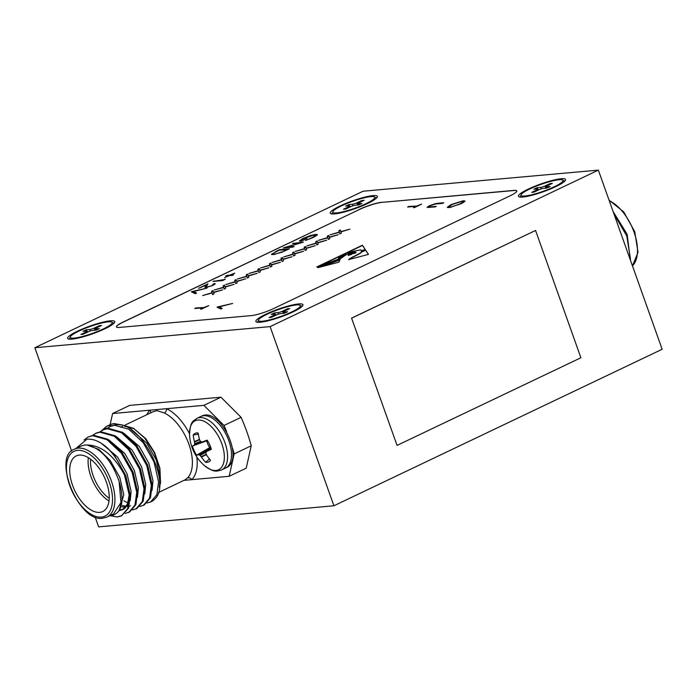 <?xml version="1.0" encoding="UTF-8"?>
<svg xmlns="http://www.w3.org/2000/svg" width="697" height="697" viewBox="0 0 697 697"><rect width="100%" height="100%" fill="white"/><g stroke="black" fill="none" stroke-linecap="round" stroke-linejoin="round"><path stroke-width="1.05" d="M336.729 212.899A22.252 3.633 160.4 0 1 333.323 212.69A22.252 3.633 160.4 0 1 345.172 204.23A22.252 3.633 160.4 0 1 370.865 196.624A22.252 3.633 160.4 0 1 374.672 197.965A22.252 3.633 160.4 0 1 359.129 206.643A22.252 3.633 160.4 0 1 336.729 212.899A22.252 3.633 160.4 0 1 333.323 212.69A22.252 3.633 160.4 0 1 345.172 204.23A22.252 3.633 160.4 0 1 370.865 196.624A22.252 3.633 160.4 0 1 374.672 197.965A22.252 3.633 160.4 0 1 359.129 206.643A22.252 3.633 160.4 0 1 336.729 212.899M352.36 204.282L348.779 204.604L345.634 206.103L349.206 205.789A3.424 0.558 160.4 0 1 349.807 205.885A3.424 0.558 160.4 0 1 348.465 206.87L343.473 209.248L345.729 209.048L350.722 206.669A3.424 0.558 160.4 0 1 355.235 205.249L358.807 204.927L361.961 203.419L358.38 203.742A3.424 0.558 160.4 0 1 357.779 203.637A3.424 0.558 160.4 0 1 359.129 202.661L364.113 200.283L361.856 200.483L356.864 202.862A3.424 0.558 160.4 0 1 352.36 204.282L348.779 204.604L345.634 206.103L349.206 205.789L348.779 204.604L349.206 205.789A3.424 0.558 160.4 0 1 349.807 205.885A3.424 0.558 160.4 0 1 348.465 206.87L343.473 209.248L345.729 209.048L350.722 206.669A3.424 0.558 160.4 0 1 355.235 205.249L358.807 204.927L361.961 203.419L358.38 203.742A3.424 0.558 160.4 0 1 357.779 203.637A3.424 0.558 160.4 0 1 359.129 202.661L364.113 200.283L361.856 200.483L356.864 202.862A3.424 0.558 160.4 0 1 352.36 204.282L352.9 205.807L352.36 204.282M362.126 201.233L361.856 200.483L362.126 201.233M524.937 196.014A22.252 3.633 160.4 0 1 521.53 195.805A22.252 3.633 160.4 0 1 533.388 187.345A22.252 3.633 160.4 0 1 559.072 179.739A22.252 3.633 160.4 0 1 562.88 181.081A22.252 3.633 160.4 0 1 547.345 189.758A22.252 3.633 160.4 0 1 524.937 196.014M540.567 187.397L536.995 187.72L533.841 189.218L537.422 188.904A3.424 0.558 160.4 0 1 538.023 189A3.424 0.558 160.4 0 1 536.673 189.985L531.689 192.363L533.946 192.163L538.938 189.784A3.424 0.558 160.4 0 1 543.442 188.364L547.014 188.042L550.168 186.535L546.596 186.857A3.424 0.558 160.4 0 1 545.995 186.752A3.424 0.558 160.4 0 1 547.337 185.777L552.329 183.398L550.064 183.599L545.08 185.977A3.424 0.558 160.4 0 1 540.567 187.397L541.116 188.922M537.413 188.904L536.995 187.72M550.334 184.348L550.064 183.599M262.342 321.221A22.252 3.633 160.4 0 1 258.935 321.012A22.252 3.633 160.4 0 1 270.793 312.552A22.252 3.633 160.4 0 1 296.478 304.946A22.252 3.633 160.4 0 1 300.294 306.288A22.252 3.633 160.4 0 1 284.751 314.966A22.252 3.633 160.4 0 1 262.342 321.221M277.972 312.604L274.4 312.927L271.246 314.425L274.827 314.103A3.424 0.558 160.4 0 1 275.428 314.208A3.424 0.558 160.4 0 1 274.078 315.192L269.094 317.571L271.351 317.362L276.343 314.983A3.424 0.558 160.4 0 1 280.847 313.563L284.428 313.249L287.573 311.742L284.001 312.064A3.424 0.558 160.4 0 1 283.4 311.96A3.424 0.558 160.4 0 1 284.742 310.984L289.734 308.605L287.478 308.806L282.485 311.184A3.424 0.558 160.4 0 1 277.972 312.604L278.521 314.129M274.818 314.103L274.4 312.927M287.739 309.555L287.478 308.806M74.135 338.106A22.252 3.633 160.4 0 1 70.728 337.897A22.252 3.633 160.4 0 1 82.577 329.437A22.252 3.633 160.4 0 1 108.27 321.831A22.252 3.633 160.4 0 1 112.078 323.173A22.252 3.633 160.4 0 1 96.534 331.85A22.252 3.633 160.4 0 1 74.135 338.106M89.765 329.489L86.193 329.812L83.039 331.31L86.611 330.988A3.424 0.558 160.4 0 1 87.212 331.092A3.424 0.558 160.4 0 1 85.87 332.077L80.878 334.455L83.143 334.246L88.127 331.868A3.424 0.558 160.4 0 1 92.64 330.448L96.212 330.125L99.366 328.627L95.785 328.949A3.424 0.558 160.4 0 1 95.184 328.845A3.424 0.558 160.4 0 1 96.534 327.86L101.518 325.482L99.262 325.691L94.269 328.069A3.424 0.558 160.4 0 1 89.765 329.489L90.305 331.014M86.611 330.988L86.193 329.812M99.532 326.431L99.262 325.691M339.578 257.515L338.393 258.064L339.143 258.125L341.931 257.306L339.578 257.515M293.149 311.855A24.996 4.077 -19.6 0 0 302.768 305.626A24.996 4.077 -19.6 0 0 291.634 305.164A24.996 4.077 -19.6 0 0 265.67 314.321A24.996 4.077 -19.6 0 0 256.601 322.058A24.996 4.077 -19.6 0 0 293.149 311.855M555.744 186.648A24.996 4.077 -19.6 0 0 565.363 180.418A24.996 4.077 -19.6 0 0 554.228 179.965A24.996 4.077 -19.6 0 0 528.265 189.114A24.996 4.077 -19.6 0 0 519.195 196.859A24.996 4.077 -19.6 0 0 555.744 186.648M367.537 203.533A24.996 4.077 -19.6 0 0 377.147 197.303A24.996 4.077 -19.6 0 0 366.012 196.842A24.996 4.077 -19.6 0 0 340.058 205.998A24.996 4.077 -19.6 0 0 330.979 213.744A24.996 4.077 -19.6 0 0 367.537 203.533M104.942 328.74A24.996 4.077 -19.6 0 0 114.552 322.511A24.996 4.077 -19.6 0 0 103.417 322.049A24.996 4.077 -19.6 0 0 77.463 331.206A24.996 4.077 -19.6 0 0 68.384 338.942A24.996 4.077 -19.6 0 0 104.942 328.74M34.85 347.733L270.114 326.623L333.907 505.778L662.15 349.267L598.357 170.12L363.093 191.222L34.85 347.733L71.669 451.125M351.567 318.128L397.072 445.392L580.889 357.753L535.566 230.463L351.567 318.128L397.072 445.392M338.742 262.194L339.552 261.148L339.021 260.495L340.223 259.545L317.884 267.674L338.742 262.194M351.297 254.196L348.23 255.59L349.066 254.056L346.487 254.396L341.443 258.047L316.726 266.995L362.396 245.222L365.193 249.448L361.168 250.911L360.846 249.84L353.658 251.225L348.465 252.671L347.812 253.429L349.946 253.333M348.465 252.671C347.193 253.656 348.395 253.586 352.09 252.462L355.827 252.131L356.019 252.767L354.564 253.299L354.973 252.471L351.384 252.854L349.589 253.682L350.112 253.969M351.384 252.854C349.101 253.847 349.816 253.917 353.536 253.046L353.675 253.621L351.349 253.63L349.781 254.501M351.227 254.022L349.946 254.449M350.687 254.623L351.689 254.449M212.036 285.395C213.848 284.489 214.153 284.054 212.942 284.088L215.26 283.688L212.977 285.334L205.929 287.573L205.179 286.563L205.99 285.169L198.619 288.297L207.906 283.862L206.66 286.031L207.079 286.99L212.149 285.718M213.901 284.873L212.942 284.088M204.918 287.382L206.216 285.805L205.99 285.169M206.565 287.486L206.338 286.85L207.209 287.356M234.758 273.102L230.724 275.027L233.608 274.766L232.389 275.359L229.496 275.611L224.582 277.615L228.616 275.69L225.723 275.951L226.952 275.367L229.844 275.106L234.758 273.102M292.426 243.567L303.456 242.103L286.45 247.226L294.16 246.529L292.932 247.121L283.13 247.993L300.119 242.878L292.426 243.567M213.517 292.313L222.613 289.839L213.604 292.583L214.031 293.934L212.62 294.604L212.097 292.993L202.635 295.572L212.019 292.723L211.566 291.311L212.986 290.64L213.613 292.583M236.658 281.283L245.753 278.809L236.745 281.544L237.18 282.895L235.76 283.574L235.246 281.954L225.784 284.533L235.159 281.693L234.715 280.272L236.126 279.602L236.753 281.544M259.807 270.244L268.903 267.77L259.894 270.514L260.321 271.856L258.909 272.536L258.387 270.924L248.925 273.494L258.308 270.654L257.855 269.242L259.275 268.563L259.903 270.506M282.956 259.214L292.043 256.731L283.043 259.476L283.47 260.826L282.05 261.497L281.536 259.885L272.074 262.464L281.449 259.615L281.004 258.204L282.416 257.533L283.043 259.476M306.096 248.176L315.192 245.701L306.183 248.437L306.61 249.787L305.199 250.467L304.685 248.846L295.223 251.425L304.598 248.585L304.145 247.165L305.565 246.494L306.192 248.437M329.245 237.137L338.333 234.662L329.332 237.407L329.759 238.749L328.339 239.428L327.825 237.816L318.363 240.387L327.747 237.546L327.294 236.135L328.705 235.455L329.341 237.398M204.761 307.15L208.743 305.643L201.555 309.067L200.553 309.163L203.533 307.743L194.733 308.527L195.962 307.943L204.883 307.49M217.081 307.063L232.667 303.43L219.067 306.924L222.238 308.405L220.923 309.032L217.15 307.264M463.287 200.745L464.995 201.041L461.379 203.672L448.955 207.601L447.274 207.34L450.968 204.648L463.287 200.745L463.514 201.389L464.89 201.433M516.791 190.995A17.12 2.797 -19.6 0 0 513.82 190.534L382.069 202.357A17.12 2.797 -19.6 0 0 359.53 209.457L123.195 322.145A17.12 2.797 -19.6 0 0 116.46 326.98M437.864 203.297L443.78 202.766L442.551 203.358L435.32 204.029L430.284 205.702L428.986 206.965L436.244 206.364L435.015 206.948L427.087 207.366L429.213 205.824L435.555 203.602L437.864 203.297L438.03 203.759M427.592 207.54L428.716 206.826L429.169 207.471M417.625 205.659L421.615 204.151L414.427 207.575L413.417 207.662L416.397 206.242L407.606 207.035L408.834 206.451L417.747 205.99M340.816 231.622L349.911 229.147L340.903 231.883L341.33 233.234L339.918 233.913L339.395 232.293L329.934 234.872L339.317 232.031L338.864 230.611L340.284 229.94L340.911 231.883M317.666 242.661L326.762 240.177L317.754 242.922L318.189 244.272L316.769 244.943L316.255 243.331L306.793 245.91L316.168 243.061L315.724 241.65L317.135 240.979L317.762 242.922M294.526 253.691L303.622 251.216L294.613 253.961L295.04 255.302L293.62 255.982L293.106 254.37L283.644 256.94L293.028 254.1L292.574 252.689L293.995 252.009L294.622 253.952M271.377 264.729L280.473 262.255L271.464 264.991L271.9 266.341L270.48 267.021L269.966 265.4L260.504 267.979L269.878 265.139L269.425 263.719L270.845 263.048L271.473 264.991M248.237 275.759L257.332 273.285L248.324 276.029L248.751 277.38L247.33 278.051L246.816 276.439L237.355 279.018L246.738 276.169L246.285 274.757L247.705 274.087L248.332 276.029M225.087 286.798L234.183 284.324L225.175 287.068L225.601 288.41L224.19 289.089L223.676 287.478L214.214 290.048L223.589 287.208L223.136 285.796L224.556 285.117L225.183 287.059M313.537 237.389L305.46 240.5L312.57 237.459L315.802 235.159L314.556 234.933L303.883 238.391C300.999 239.777 300.198 240.552 301.452 240.718L307.02 238.452L301.235 241.214L299.353 240.97L302.986 238.435L310.757 235.447L315.741 234.349L317.414 234.636L313.537 237.389M301.078 241.223L300.808 240.526L301.574 241.049M275.385 251.687L279.628 249.665L289.429 248.785L281.971 252.209L273.18 254.588L271.412 254.335L275.515 252.044M225.122 279.061L222.796 280.56L212.994 281.44L225.244 279.392M191.431 291.721L207.018 288.088L193.417 291.581L196.58 293.054L195.265 293.681L191.501 291.921M348.744 259.572C350.303 257.541 361.142 253.499 361.438 251.852L365.742 250.267L368.478 254.396L348.744 259.572M95.08 516.878L98.643 526.88L333.907 505.778M270.114 326.623L598.357 170.12M359.53 209.457L123.151 322.023A17.12 2.797 160.4 0 0 116.434 326.919A17.12 2.797 160.4 0 0 119.431 327.433L251.181 315.619A17.12 2.797 160.4 0 0 273.721 308.51L510.056 195.831A17.12 2.797 160.4 0 0 516.773 190.926A17.12 2.797 160.4 0 0 513.776 190.412L382.069 202.357M359.486 209.335A17.12 2.797 160.4 0 1 382.026 202.235M447.613 207.575L448.92 206.495M450.323 207.41L460.316 203.785L463.409 201.555L462.067 201.337L452.022 204.535L448.842 206.8L449.199 207.575M463.54 202.522L463.409 201.555M448.842 206.8L450.184 207.018M428.951 207.471L428.716 206.835M217.83 307.586L219.189 307.264M221.672 308.675L219.067 306.924M408.991 206.913L408.834 206.451M416.466 206.417L416.937 206.382M196.127 308.405L195.962 307.943M203.594 307.917L204.073 307.874M339.936 233.896L339.395 232.293M338.864 230.611L339.317 232.031M339.09 231.256L340.485 230.585M328.365 239.419L327.825 237.816M327.956 238.182L327.747 237.546M327.973 238.182L327.294 236.135M327.52 236.771L328.914 236.1M316.786 244.935L316.255 243.331M315.724 241.65L316.168 243.061M315.95 242.286L317.344 241.624M305.216 250.45L304.685 248.846M304.145 247.165L304.598 248.585M304.371 247.801L305.765 247.139M293.646 255.973L293.106 254.37M292.574 252.689L293.028 254.1M292.801 253.325L294.195 252.654M282.076 261.488L281.536 259.885M281.004 258.204L281.449 259.615M281.231 258.84L282.625 258.178M270.497 267.003L269.966 265.4M269.425 263.719L269.878 265.139M269.661 264.355L271.055 263.693M258.927 272.527L258.387 270.924M257.855 269.242L258.308 270.654M258.082 269.878L259.476 269.208M247.357 278.042L246.816 276.439M246.285 274.757L246.738 276.169M246.511 275.393L247.905 274.731M235.778 283.557L235.246 281.954M234.715 280.272L235.159 281.693M234.941 280.908L236.335 280.246M224.207 289.081L223.676 287.478M223.136 285.796L223.589 287.208M223.362 286.432L224.765 285.761M212.637 294.596L212.097 292.993M211.566 291.311L212.019 292.723M211.792 291.947L213.186 291.285M315.924 236.126L315.802 235.159M299.719 241.197L300.843 240.317M315.671 235.02L315.741 234.349M315.968 234.985L317.309 235.028M293.812 243.445L293.655 242.983M286.606 247.688L286.45 247.226M279.785 250.127L279.628 249.665M287.26 249.639L287.73 249.596M271.769 254.571L273.085 253.621M287.312 249.796L279.401 250.162L274.174 252.758L273.05 253.821L273.381 254.571M281.858 252.253L287.19 249.465M274.557 254.405L281.754 251.948M273.05 253.821L274.409 254.004M230.89 275.489L230.724 275.027M227.117 275.829L226.952 275.367M230.01 275.568L229.844 275.106M214.388 281.309L214.223 280.856M213.752 284.446L214.397 284.141L214.171 283.505M214.397 284.141L215.016 284.132M206.094 285.474L207.314 284.89M192.172 292.235L193.539 291.921M196.023 293.324L193.417 291.581M345.303 255.398L345.982 255.05M345.242 255.224C346.697 254.135 346.026 254.1 343.22 255.137C341.939 256.095 342.619 256.121 345.242 255.224M348.456 255.511L348.909 254.196M365.141 249.465L362.475 245.449L318.999 266.176M361.177 250.903L360.846 249.84M352.168 252.689L355.897 252.349M354.79 253.211L354.973 252.471M352.264 253.508L353.588 253.264M349.031 254.884L350.007 254.945M349.45 252.453L352.935 251.417L349.493 252.575M338.507 258.221L339.143 258.125M339.221 258.352L340.328 257.873M340.406 258.09L341.931 257.306M342.009 257.524L341.852 256.94M342.201 256.06C338.359 257.367 338.324 257.585 342.096 256.696L342.201 256.06C338.359 257.367 338.324 257.585 342.096 256.696L342.201 256.06M343.029 256.121L342.575 255.747L343.22 255.137M348.822 259.798C350.382 257.768 361.22 253.725 361.516 252.079L365.742 250.267M368.417 254.414L365.82 250.493M339.117 260.199L320.367 267.021M339.578 261.253L339.021 260.495M535.566 230.463L351.75 318.111M99.671 512.365A30.816 16.249 -115.5 0 0 102.738 511.546A30.816 16.249 -115.5 0 0 105.352 479.449A30.816 16.249 -115.5 0 0 79.275 455.089A30.816 16.249 -115.5 0 0 76.217 455.916A30.816 16.249 -115.5 0 0 73.603 488.005A30.816 16.249 -115.5 0 0 99.671 512.365M84.903 445.008L81.166 446.01L74.596 449.147A37.621 19.838 64.5 0 1 78.334 448.136A37.621 19.838 64.5 0 1 110.17 477.881A37.621 19.838 64.5 0 1 106.981 517.061L113.541 513.933L120.956 502.546L119.126 481.47C111.581 460.264 100.908 448.11 87.108 445.008L84.903 445.008M84.058 439.964L88.197 436.932L93.546 435.259L107.817 439.241L122.219 452.736L133.057 472.052L137.597 491.934L135.88 504.672L129.564 512.025L125.207 513.436M118.882 511.04L123.805 494.739L119.745 477.306L110.135 460.36L98.791 449.417L87.108 445.008C101.353 445.287 113.803 455.237 124.449 474.866L129.415 495.837L127.699 508.575L121.383 515.928L117.34 516.974L110.474 515.806M88.197 436.932L92.666 435.677L106.929 439.668L121.33 453.163L132.177 472.479L136.717 492.361L134.991 505.09L128.675 512.452M107.077 428.455L110.962 426.076L115.432 424.822C140.193 419.76 172.168 482.699 155.1 498.773A42.796 22.565 -115.5 0 1 151.197 501.718L147.093 503.007M127.891 503.121L126.767 502.389M110.074 426.494L114.543 425.248L128.814 429.23L143.216 442.726L154.054 462.041L158.594 481.923L156.877 494.661L150.561 502.014M99.776 431.931L103.67 429.552L108.14 428.298L122.402 432.288L136.804 445.784L147.651 465.099L152.19 484.981L150.465 497.719L144.148 505.072L139.801 506.484M102.781 429.971L107.251 428.725L121.522 432.706L135.924 446.202L146.762 465.518L151.301 485.4L149.576 498.137L143.268 505.491M92.483 435.407L96.369 433.029L100.838 431.783L115.11 435.764L129.511 449.26L140.358 468.576L144.889 488.458L143.173 501.195L136.856 508.549L132.508 509.96M95.489 433.447L99.959 432.201L114.221 436.183L128.631 449.687L139.47 468.994L144.009 488.876L142.284 501.613L135.976 508.967M124.449 474.866A42.796 22.565 64.5 0 0 107.53 448.058C100.15 441.48 93.25 438.552 86.829 439.276L75.816 448.563M111.354 515.736C121.862 512.94 124.58 501.91 119.492 482.655M120.05 424.996L121.539 424.813L133.493 428.272L144.784 438.134L154.133 452.484L159.744 468.445L160.51 482.829L159.308 487.63M160.528 482.681L159.909 468.297L154.647 452.658L145.804 438.718L133.493 428.272M134.355 428.803L124.467 426.207M226.595 431.513A106.989 56.413 -115.5 0 0 224.025 425.466L203.89 405.34L166.539 408.695A3.424 2.448 -65 0 1 164.274 412.964L156.999 410.629L152.617 411.944L125.181 425.022M189.523 433.795A41.045 21.642 64.5 0 0 166.539 408.695L112.6 413.53L110.109 424.7M183.973 480.355L229.156 476.304L234.157 453.921A106.989 56.413 -115.5 0 0 232.554 448.302M203.89 405.34L220.958 397.203L129.677 405.393L112.6 413.53M220.958 397.203L241.092 417.329A106.989 56.413 64.5 0 1 251.225 445.784L246.224 468.166L229.156 476.304M224.025 425.466L241.092 417.329M251.225 445.784L234.157 453.921M158.332 492.579L185.001 479.858L187.432 478.003A37.621 19.838 -115.5 0 0 188.939 444.311A37.621 19.838 -115.5 0 0 164.274 412.964M107.53 448.058L114.927 456.213L125.765 475.528L130.304 495.41L128.579 508.148L121.383 515.928M121.818 515.702L118.229 516.547M129.32 494.26L127.499 504.088L122.332 509.742L119.379 510.587M125.582 507.189L122.001 506.745M127.987 502.859L123.778 500.829M101.309 443.283L117.436 456.883L127.037 473.821L131.097 491.263L130.208 500.716M128.962 503.948L124.153 508.871L122.332 509.742M123.221 509.254L120.111 509.795M108.959 439.964L124.728 453.407L134.329 470.344L138.389 487.787L137.509 497.24M130.513 505.778L129.267 506.118M128.457 506.249L127.403 506.318M126.27 506.292L122.515 505.473M116.251 436.488L132.021 449.922L141.622 466.868L145.69 484.31L144.802 493.764M123.543 433.011L139.313 446.446L148.923 463.392L152.983 480.834L152.094 490.287M130.844 429.535L146.614 442.97L156.215 459.915L160.275 477.358L159.386 486.811M109.002 501.021A30.816 16.249 64.5 0 1 88.336 457.676M90.593 459.21A29.1 15.343 -115.5 0 0 109.229 498.294M150.273 413.06A3.424 2.858 45.2 0 0 149.951 410.176A41.045 21.642 64.5 0 0 146.875 414.68M196.85 457.023A41.045 21.642 64.5 0 1 191.806 479.649A3.424 2.858 45.2 0 0 187.432 478.003M103.4 429.674A27.139 14.306 64.5 0 1 107.425 428.141A27.139 14.306 64.5 0 1 107.451 428.141M207.148 440.121A15.804 8.329 64.5 0 1 209.64 444.555A15.804 8.329 64.5 0 1 211.322 449.304A43.258 3.232 151.3 0 1 206.809 451.386L206.6 451.569A43.075 10.821 139 0 0 205.964 452.545L205.92 453.181A43.075 31.208 101.3 0 0 206.382 454.662L206.556 455.028A43.258 34.606 67.7 0 0 210.564 460.29A15.804 8.329 64.5 0 1 209.849 461.118A15.804 8.329 64.5 0 1 208.438 462.033A15.804 8.329 64.5 0 1 205.615 462.268A43.258 38.579 -111.2 0 1 201.459 457.066L201.189 456.744A43.075 36.122 -155.4 0 1 200.083 455.516L199.569 455.106A43.075 17.068 163.5 0 1 198.662 454.74L198.479 454.723A43.258 3.232 151.3 0 1 196.641 455.176A15.804 8.329 64.5 0 1 192.459 445.993A43.258 0.741 -20.2 0 1 194.175 445.244L194.28 445.113A43.075 14.776 -32.2 0 1 194.637 444.268L194.681 443.64A43.075 35.164 -69.9 0 1 194.498 442.02L194.428 441.61A43.258 38.579 -111.2 0 1 193.217 435.015A15.804 8.329 64.5 0 1 195.352 433.273A15.804 8.329 64.5 0 1 196.441 432.985A15.804 8.329 64.5 0 1 198.166 433.037A43.258 34.606 67.7 0 0 199.525 439.572L199.682 439.946A43.075 32.158 32.8 0 0 200.518 441.306L201.032 441.706A43.075 13.112 -7.7 0 0 202.217 441.942L202.505 441.915A43.258 0.741 -20.2 0 1 207.148 440.121M195.7 420.552A27.139 14.306 64.5 0 1 220.243 439.92A27.139 14.306 64.5 0 1 218.17 469.935A27.139 14.306 64.5 0 1 204.421 465.596L204.421 465.596A43.284 43.284 0 0 1 189.54 434.388L189.54 434.388A27.139 14.306 64.5 0 1 195.7 420.552M202.217 441.942L207.227 440.234L202.487 441.924M211.174 448.72L206.6 451.569M198.34 434.161L193.217 435.015M207.436 440.548L206.695 440.844A11.692 6.168 -115.5 0 0 209.753 447.579L210.694 447.204M206.695 440.844L192.459 445.993M209.753 447.579L196.641 455.176M209.44 458.94L205.615 462.268M374.777 197.364A23.454 3.825 160.4 0 1 376.345 198.236M332.19 213.962A23.454 3.825 160.4 0 1 332.852 212.289M112.182 322.563A23.454 3.825 160.4 0 1 113.75 323.443M69.595 339.169A23.454 3.825 160.4 0 1 70.258 337.496M300.398 305.687A23.454 3.825 160.4 0 1 301.967 306.558M257.812 322.284A23.454 3.825 160.4 0 1 258.474 320.611M562.993 180.479A23.454 3.825 160.4 0 1 564.561 181.351M520.406 197.077A23.454 3.825 160.4 0 1 521.068 195.404M613.107 211.548L627.117 234.244L630.367 260.007M630.428 259.45L630.332 259.92M613.839 213.596L626.803 236.074L630.471 259.014M627.919 253.133L617.96 225.175M357.639 205.031L356.864 202.862L357.639 205.031M358.807 204.927L358.38 203.742L358.807 204.927M348.727 207.619L348.465 206.87L348.727 207.619M545.847 188.146L545.08 185.977M547.014 188.042L546.596 186.857M536.943 190.734L536.673 189.985M283.252 313.354L282.485 311.184M284.42 313.249L284.001 312.064M274.348 315.933L274.078 315.192M95.045 330.23L94.269 328.069M96.212 330.125L95.785 328.949M86.132 332.817L85.87 332.077M430.537 207.349L430.371 206.896M77.594 450.349A35.913 18.932 -115.5 0 0 69.735 485.504A35.913 18.932 -115.5 0 0 101.361 517.104A35.913 18.932 -115.5 0 0 109.22 481.958A35.913 18.932 -115.5 0 0 77.594 450.349M101.867 430.45L106.423 426.451A28.586 15.073 64.5 0 1 109.263 425.693A28.586 15.073 64.5 0 1 111.651 425.762M106.423 426.451L110.335 424.595A28.586 15.073 64.5 0 1 113.175 423.828A28.586 15.073 64.5 0 1 118.847 424.83M189.54 434.388C190.542 419.838 193.496 421.502 196.955 418.331A28.586 15.073 64.5 0 1 197.425 418.13A28.586 15.073 64.5 0 1 223.275 438.535A28.586 15.073 64.5 0 1 221.559 469.944A28.586 15.073 64.5 0 1 221.088 470.153M201.337 416.266A28.586 15.073 64.5 0 1 227.187 436.67A28.586 15.073 64.5 0 1 225.471 468.079C245.867 461.057 220.426 406.098 201.503 416.187L200.867 416.466A28.586 15.073 64.5 0 1 201.337 416.266M207.418 440.521L194.175 445.244M194.28 445.113L207.366 440.443M201.206 441.75L194.637 444.268M194.681 443.64L200.57 441.375M199.586 439.737L194.498 442.02M194.428 441.61L199.464 439.345M206.373 454.627L201.459 457.066M201.189 456.744L206.242 454.235M206.347 451.944L200.083 455.516M210.764 447.396L198.662 454.74M199.569 455.106L211.113 448.528M198.479 454.723L210.729 447.291M632.449 265.862A37.621 19.838 -115.5 0 0 634.035 232.092A37.621 19.838 -115.5 0 0 609.239 200.684M358.258 204.97L357.779 203.637L358.258 204.97M350.173 206.922L349.807 205.885L350.173 206.922M546.465 188.085L545.995 186.752M538.389 190.046L538.023 189M283.879 313.293L283.4 311.96M275.794 315.244L275.428 314.208M95.663 330.178L95.184 328.845M87.587 332.129L87.212 331.092M74.596 449.147C51.648 455.943 78.805 523.273 102.825 518.185L106.981 517.061M122.567 426.268L120.546 427.235M121.147 424.839L114.116 423.567L110.335 424.595M204.421 465.596C215.146 473.359 216.723 470.858 220.923 470.222L225.471 468.079M196.955 418.331L200.867 416.466M211.165 448.72L206.756 451.421M632.475 265.923L638.008 252.305L634.758 231.744L623.71 211.871L609.056 200.17"/></g></svg>
